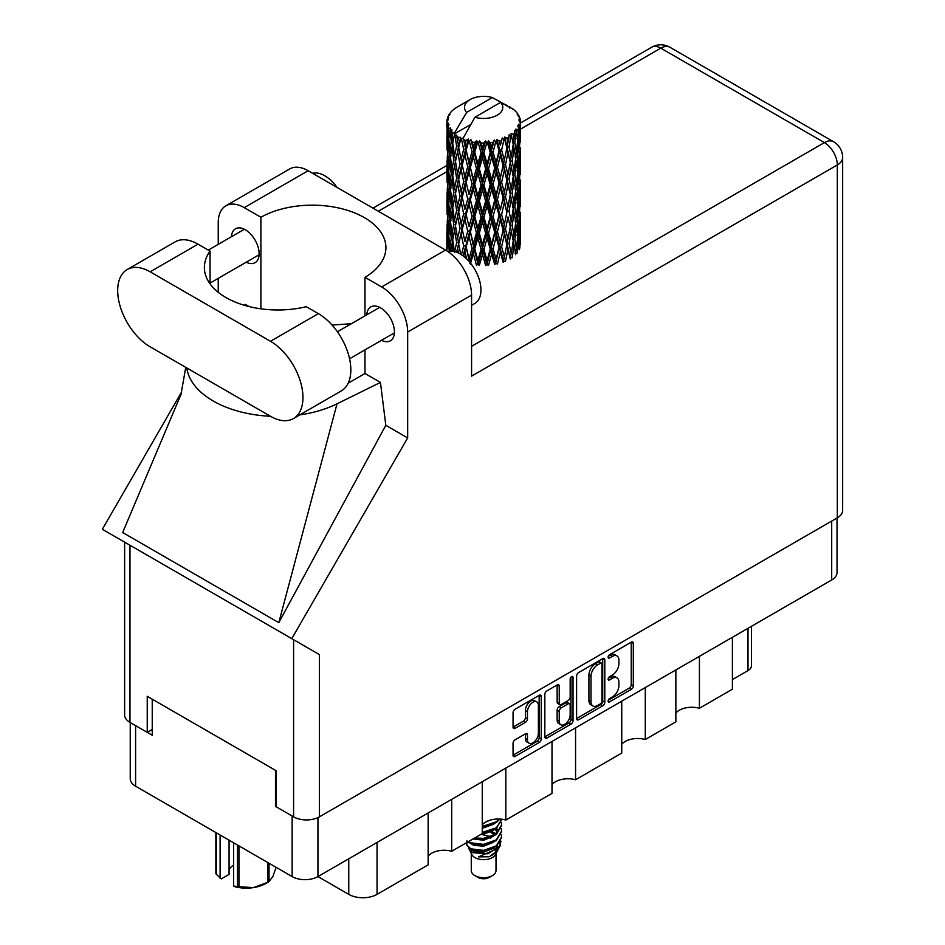 <?xml version="1.0" encoding="UTF-8"?>
<svg xmlns="http://www.w3.org/2000/svg" width="945" height="945" viewBox="0 0 945 945"><rect width="100%" height="100%" fill="white"/><g stroke="black" fill="none" stroke-linecap="round" stroke-linejoin="round"><path stroke-width="1.42" d="M536.795 701.851L534.716 700.658A7.725 4.465 120 0 0 530.842 701.036A7.725 4.465 120 0 0 525.385 710.498L527.464 711.703A7.725 4.465 120 0 1 532.933 702.241A7.725 4.465 120 0 1 536.795 701.851A7.725 4.465 120 0 1 538.39 705.395L538.39 733.355A7.725 4.465 120 0 1 535.024 741.128A7.725 4.465 120 0 1 529.058 743.207A7.725 4.465 120 0 1 527.464 739.663L527.464 735.009A2.894 1.666 120 0 0 526.861 733.686A2.894 1.666 120 0 0 525.42 733.828L515.096 739.781A2.894 1.666 120 0 0 513.052 743.325L513.052 755.232A2.894 1.666 120 0 0 513.655 756.555A2.894 1.666 120 0 0 515.096 756.413L539.217 742.498A2.894 1.666 120 0 0 541.261 738.955L541.261 696.489A2.894 1.666 120 0 0 540.658 695.166A2.894 1.666 120 0 0 539.217 695.307L515.096 709.222A2.894 1.666 120 0 0 513.052 712.766L513.052 727.154A2.894 1.666 120 0 0 513.655 728.477A2.894 1.666 120 0 0 515.096 728.335L525.42 722.382A2.894 1.666 120 0 0 527.464 718.838L527.464 711.703M571.595 676.608L573.024 677.435A2.02 1.169 120 0 0 572.611 676.514A2.02 1.169 120 0 0 571.595 676.608A2.02 1.169 120 0 0 570.166 679.089L570.166 697.02A2.894 1.666 120 0 1 568.122 700.552L561.283 704.509A2.894 1.666 120 0 1 559.83 704.651A2.894 1.666 120 0 1 559.239 703.328L559.239 686.105A2.894 1.666 120 0 0 558.637 684.782A2.894 1.666 120 0 0 557.196 684.924L559.239 686.105M576.604 676.077L576.604 718.543A2.894 1.666 120 0 0 577.206 719.866A2.894 1.666 120 0 0 578.647 719.724L602.756 705.809A2.894 1.666 120 0 0 604.8 702.265L604.8 659.799A2.894 1.666 120 0 0 604.198 658.476A2.894 1.666 120 0 0 602.756 658.618L578.647 672.545A2.894 1.666 120 0 0 576.604 676.077M837.034 517.99L837.034 572.516A18.25 10.537 180 0 1 831.694 579.97L317.945 876.582L348.752 894.36L348.752 858.792M612.36 696.961L609.549 698.579A2.02 1.169 120 0 0 608.226 700.363A2.02 1.169 120 0 0 608.545 701.981A2.02 1.169 120 0 0 609.549 701.887L631.26 689.354A2.894 1.666 120 0 0 633.304 685.81L633.304 643.344A2.894 1.666 120 0 0 632.701 642.021A2.894 1.666 120 0 0 631.26 642.163L609.549 654.696A2.02 1.169 120 0 0 608.226 656.48A2.02 1.169 120 0 0 608.545 658.098A2.02 1.169 120 0 0 609.549 658.003L612.36 656.373A9.249 5.339 120 0 1 616.979 655.924A9.249 5.339 120 0 1 618.904 660.153L618.904 663.697A9.249 5.339 120 0 1 612.36 675.014L609.549 676.644A2.02 1.169 120 0 0 608.226 678.427A2.02 1.169 120 0 0 608.545 680.046A2.02 1.169 120 0 0 609.549 679.939L612.36 678.321A9.249 5.339 120 0 1 616.979 677.86A9.249 5.339 120 0 1 618.904 682.101L618.904 685.633A9.249 5.339 120 0 1 612.36 696.961M570.981 724.153L546.871 738.069A2.894 1.666 120 0 1 545.43 738.21A2.894 1.666 120 0 1 544.828 736.887L568.902 722.949L570.981 724.153A2.894 1.666 120 0 0 573.024 720.61L573.024 677.435M546.871 738.069L544.828 736.887L544.828 694.421A2.894 1.666 120 0 1 546.871 690.889L557.196 684.924M505.823 768.108L505.823 820.024L552.01 793.363L552.01 741.435M451.698 799.352L451.698 851.268L482.269 833.62L482.269 781.704M699.418 656.338L699.418 708.254L732.399 689.212L732.399 637.296M645.293 687.582L645.293 739.498L675.864 721.85L675.864 669.934M575.564 727.839L575.564 779.767L621.739 753.094L621.739 701.178M317.945 817.602L317.945 876.582A18.25 10.537 180 0 1 292.135 876.582L135.596 786.205A18.25 10.537 180 0 1 130.245 778.751L130.245 722.535M276.306 805.908L275.479 806.392L292.135 816.007A18.25 10.537 0 0 0 292.159 816.019M275.479 806.392L275.479 770.329M135.56 725.606A18.25 10.537 0 0 0 135.596 725.63L152.239 735.245L152.239 699.182M751.452 626.287L751.452 665.776A11.777 6.804 180 0 1 748.003 670.584L732.399 679.597M377.055 842.444L377.055 894.36L428.144 864.864L428.144 812.948M482.269 824.831A17.66 10.194 180 0 1 505.823 820.024M428.144 856.075A17.66 10.194 180 0 1 451.698 851.268M377.055 894.36A20.022 11.553 180 0 1 348.752 894.36M675.864 713.062A17.66 10.194 180 0 1 699.418 708.254M621.739 744.306A17.66 10.194 180 0 1 645.293 739.498M552.01 784.574A17.66 10.194 180 0 1 575.564 779.767M616.979 677.86L614.9 676.667A9.249 5.339 120 0 0 610.281 677.116L612.36 678.321M608.273 678.274L610.281 677.116M616.979 655.924L614.9 654.72A9.249 5.339 120 0 0 610.281 655.18L612.36 656.373M608.273 656.338L610.281 655.18M608.273 700.221L629.181 688.149A2.894 1.666 120 0 0 631.225 684.605L631.225 642.187M576.604 718.507L600.677 704.604A2.894 1.666 120 0 0 602.721 701.072L602.721 658.641M600.512 703.801A2.02 1.169 120 0 0 601.941 701.32L601.941 664.051A2.02 1.169 120 0 0 601.516 663.118A2.02 1.169 120 0 0 600.512 663.225L597.547 664.937A9.249 5.339 120 0 0 591.003 676.254L591.003 701.733A9.249 5.339 120 0 0 592.928 705.974A9.249 5.339 120 0 0 597.547 705.513L600.512 703.801M601.516 663.118L599.437 661.913A2.02 1.169 120 0 0 598.433 662.02L600.512 663.225M592.928 705.974L590.838 704.769A9.249 5.339 120 0 1 588.924 700.54L588.924 675.049A9.249 5.339 120 0 1 595.468 663.733L598.433 662.02M557.148 684.948L557.148 702.123A2.894 1.666 120 0 0 557.751 703.446L559.83 704.651M570.945 677.163L570.945 719.417L573.024 720.61M559.239 721.2A7.725 4.465 120 0 0 560.834 724.744A7.725 4.465 120 0 0 566.787 722.665A7.725 4.465 120 0 0 570.166 714.893L570.166 705.041A2.894 1.666 120 0 0 569.563 703.718A2.894 1.666 120 0 0 568.122 703.86L561.283 707.817A2.894 1.666 120 0 0 559.239 711.349L559.239 721.2L557.148 719.995A7.725 4.465 120 0 0 558.755 723.539L560.834 724.744M569.563 703.718L567.484 702.513A2.894 1.666 120 0 0 566.043 702.655L568.122 703.86M557.148 719.995L557.148 710.156A2.894 1.666 120 0 1 559.192 706.612L566.043 702.655M568.902 722.949A2.894 1.666 120 0 0 570.945 719.417M529.058 743.207L526.979 742.002A7.725 4.465 120 0 1 525.385 738.458L525.385 733.852M513.052 727.118L523.341 721.177A2.894 1.666 120 0 0 525.385 717.645L525.385 710.498M513.052 755.197L537.126 741.293A2.894 1.666 120 0 0 539.17 737.75L539.17 695.331M293.446 418.552L341.322 390.899A45.927 26.519 -120 0 0 350.831 369.885A45.927 26.519 -120 0 0 318.359 313.634L306.334 306.7A73.592 42.49 0 0 1 204.38 267.482A73.592 42.49 0 0 1 210.062 251.11L198.037 244.164A45.927 26.519 -120 0 0 175.073 241.896L127.197 269.538A45.927 26.519 -120 0 0 120.157 306.334A45.927 26.519 -120 0 0 150.16 346.803L270.483 416.272A45.927 26.519 -120 0 0 293.446 418.552A45.927 26.519 -120 0 0 302.955 397.526A45.927 26.519 -120 0 0 270.483 341.275L150.16 271.817A45.927 26.519 -120 0 0 127.197 269.538M312.606 173.301A29.437 16.998 60 0 1 337.022 187.405M447.776 251.464A29.437 16.998 60 0 1 469.511 261.919A29.437 16.998 60 0 1 480.934 289.961A29.437 16.998 60 0 1 474.839 303.439L471.567 305.329M381.508 340.33A19.573 11.305 -120 0 0 390.391 340.802A19.573 11.305 -120 0 0 394.443 331.849A19.573 11.305 -120 0 0 385.891 312.145A19.573 11.305 -120 0 0 370.806 306.901A19.573 11.305 -120 0 0 366.79 314.827M246.196 262.202A19.573 11.305 -120 0 0 255.079 262.686A19.573 11.305 -120 0 0 259.131 253.721A19.573 11.305 -120 0 0 250.59 234.029A19.573 11.305 -120 0 0 235.506 228.784A19.573 11.305 -120 0 0 231.478 236.711M225.855 205.809L289.761 168.919A36.796 21.251 60 0 1 308.153 170.738L244.247 207.64A36.796 21.251 -120 0 0 225.855 205.809A36.796 21.251 -120 0 0 218.236 222.654L218.236 244.365M837.305 517.836L837.305 164.973A18.25 10.537 180 0 0 842.656 157.52L842.656 510.383A18.25 10.537 180 0 1 837.305 517.836L319.398 816.846A18.25 10.537 180 0 1 293.588 816.846L293.588 639.694L319.398 654.601L291.769 638.643L407.661 437.925L407.661 332.026A36.796 21.251 -120 0 0 381.638 286.949L445.544 250.059L308.153 170.738M445.544 250.059A36.796 21.251 60 0 1 471.567 295.123L471.567 376.134L837.305 164.973A18.25 10.537 60 0 0 824.406 142.612L660.791 48.16L520.435 129.181M381.638 286.949L364.983 277.334L364.983 315.866M364.983 349.863L364.983 373.488A73.592 42.49 180 0 1 364.357 373.854L348.185 383.186M299.778 414.89A91.263 52.684 0 0 0 337.022 403.822L380.445 382.418L364.983 373.488M380.445 382.418L385.808 425.309L407.661 437.925M181.145 394.018L122.673 532.519L278.799 622.66L385.808 425.309M291.769 638.643L102.343 529.283L181.629 391.951M260.903 308.814L260.903 217.255L244.247 207.64M218.236 292.3L218.236 278.35M249.067 306.558L245.44 304.467L244.282 305.259M293.588 639.694L129.973 545.23L129.973 722.382L147.243 732.351L152.239 729.469M129.973 722.382A18.25 10.537 180 0 1 124.622 714.928L124.622 542.146M293.588 816.846L276.306 806.865L276.306 770.813L147.243 696.3L147.243 732.351M129.973 545.23C123.004 541.213 123.004 541.213 129.973 545.23M364.983 277.334A73.592 42.49 0 0 0 385.914 247.661A73.592 42.49 0 0 0 340.897 208.502A73.592 42.49 0 0 0 260.903 217.255M351.363 323.733L332.061 325.056M186.791 367.948A91.263 52.684 0 0 0 270.494 416.272M337.022 403.822L278.799 622.66M210.062 283.854L210.062 251.11M471.271 853.607L471.271 870.569A12.368 7.135 0 0 0 474.898 875.613L478.016 877.421A7.95 4.583 0 0 0 489.262 877.421L492.38 875.613A12.368 7.135 0 0 0 496.007 870.569L496.007 853.607M478.016 877.421L474.898 875.613A12.368 7.135 0 0 0 492.38 875.613M468.744 848.043L471.815 854.634A12.368 7.135 0 0 0 474.898 857.587A12.368 7.135 0 0 0 495.463 854.634L498.18 849.283M495.582 850.701A12.368 7.135 0 0 0 493.562 848.279M469.192 849.685L472.677 852.697L487.986 853.819L499.999 846.082L499.019 847.937L478.524 856.879L489.215 856.772L497.649 850.512M500.094 842.704L499.633 846.543M499.999 846.082L500.921 841.109M470.941 848.846A17.955 10.371 0 0 0 476.764 851.091L471.295 849.626L466.842 845.243L470.941 848.846L483.639 850.382L496.338 845.846L501.594 837.01L501.181 834.376M466.924 840.826L466.842 845.243M476.764 851.091L483.639 851.138L496.338 846.59L501.594 837.388M467.999 841.865L470.941 843.59L483.639 845.125L496.338 840.589L501.594 831.376M468.566 841.534L470.941 842.834L483.639 844.369L496.338 839.833L501.594 830.998L501.181 828.375M473.776 838.534L483.639 839.113L496.338 834.577L501.594 825.363M474.697 837.991L483.639 838.369L496.338 833.821L501.594 824.997L501.181 822.363M482.269 833.218L496.338 828.564L501.594 819.362M482.269 832.462L496.338 827.82L501.594 819.728M482.269 827.206L496.338 822.563L499.834 819.067M482.269 826.462L496.338 821.807L499.291 819.043M495.936 833.903L493.703 832.569M457.616 141.561L456.683 136.281A36.796 21.251 0 0 0 457.616 136.848A36.796 21.251 0 0 0 458.597 137.391L457.616 141.561L458.656 145.979L457.616 151.602L459.967 163.934L457.616 173.762L455.466 161.335L460.782 138.478L460.628 137.297L458.597 137.391M455.466 161.335L457.616 151.602M457.616 205.963L455.466 193.548L458.656 178.18L457.616 183.814L459.967 196.147L457.616 205.963L458.656 210.404L457.616 216.039L459.967 228.336L457.616 238.187L455.466 225.749L461.089 201.687L463.676 213.83L461.089 223.847L458.656 211.574M455.466 193.548L457.616 183.814M455.466 225.749L457.616 216.039M456.707 252.256L457.616 248.24L458.514 253.047M446.973 120.05A36.796 21.251 0 0 1 447.044 119.602L448.627 117.889L447.457 117.96A36.796 21.251 0 0 1 448.048 116.436L449.95 114.487L448.887 114.841A36.796 21.251 0 0 1 449.147 114.416L450.257 112.88A36.796 21.251 0 0 1 451.486 111.486L452.986 110.069A36.796 21.251 0 0 1 453.423 109.703L455.159 108.368A36.796 21.251 0 0 1 456.955 107.198L470.114 99.591A19.136 11.045 0 0 0 466.606 112.431L454.817 132.489L452.679 133.304L451.97 137.356L451.816 129.465L450.021 130.469L451.261 141.655L449.867 151.07L448.733 138.289L450.682 127.965L448.698 128.496L448.308 132.465L447.954 126.996L449.005 124.622L447.351 125.366L447.93 136.682L447.292 145.955L447.233 124.929L448.556 123.004L446.926 123.275L446.855 127.209L446.843 121.716L448.367 119.519L446.973 120.05L446.938 121.562M446.843 121.716A36.796 21.251 0 0 0 446.843 121.822A36.796 21.251 0 0 0 446.926 123.275M447.954 126.996A36.796 21.251 0 0 0 448.698 128.496M451.297 131.957A36.796 21.251 0 0 0 452.679 133.304M507.347 106.702L507.252 105.521A36.796 21.251 0 0 0 505.162 104.588L492.345 97.571A19.136 11.045 0 0 0 470.114 99.591M520.364 238.754L520.411 216.417M518.12 248.736L519.844 248.11L520.27 235.21L520.435 244.46M519.998 234.289L520.27 235.21M510.016 107.446L509.934 106.962A36.796 21.251 0 0 0 509.39 106.643L508.611 106.667M520.364 206.553L520.423 184.228M520.435 212.235L520.27 225.158L520.435 212.235M520.116 231.017L519.549 243.893L518.722 234.596L519.549 221.744L520.116 231.017M516.431 248.901L514.86 239.439L516.431 226.753L517.742 236.167L516.431 248.901L515.119 253.543L517.057 253.189L518.262 240.408L519.207 249.728M517.588 237.892L518.262 240.408M518.876 246.113L519.549 243.893M518.722 234.596L516.88 235.104M519.053 219.984L519.549 221.744M519.868 226.469L520.27 225.158M519.844 215.897L518.12 216.523M519.998 202.076L520.27 203.01M515.557 111.605L515.509 111.203A36.796 21.251 0 0 0 515.119 110.813L513.525 109.431A36.796 21.251 0 0 0 513.489 109.396A36.796 21.251 0 0 0 511.871 108.191L511.316 108.179M509.934 106.962L509.827 108.132M470.598 124.539L454.604 133.777L454.817 132.489M454.332 134.674A36.796 21.251 0 0 0 454.805 135.017L456.624 145.979L454.569 155.653L452.726 143.085L454.604 133.777M456.683 136.281L456.837 135.111L454.805 135.017M460.782 138.478A36.796 21.251 0 0 0 461.396 138.75L463.676 149.404L461.089 159.422L458.656 147.16M513.489 109.396L500.673 102.367L474.933 117.239L462.932 138.584L461.396 138.75M520.364 174.352L520.423 152.039M520.435 180.046L520.27 192.945L520.435 180.046M520.116 198.804L519.549 211.692L518.722 202.384L519.549 189.532L520.116 198.804M519.207 217.515L518.262 230.356L517.057 220.965L518.262 208.207L519.207 217.515M470.362 264.104L473.374 253.614L476.457 265.132L478.111 264.435L479.316 265.391L482.482 254.453L485.659 265.498L486.958 264.6L488.541 265.344L491.672 253.945L494.731 264.541L495.605 263.478L497.448 263.986L500.342 252.15L503.118 262.32L503.496 261.163L505.504 261.375L507.973 249.149L510.265 258.954L510.135 257.772L512.178 257.701L514.08 245.157L515.746 254.666M515.509 111.203L516.856 112.679A36.796 21.251 0 0 1 517.931 114.109L517.139 114.144L518.864 115.68A36.796 21.251 0 0 1 519.077 116.105L517.931 115.727L519.75 117.735A36.796 21.251 0 0 1 520.175 119.271L518.876 119.164L520.411 120.936A36.796 21.251 0 0 1 520.435 121.373L518.97 120.806L520.376 123.051L520.27 128.532L520.128 124.598L518.403 124.267L519.632 126.24L520.116 134.391L519.549 147.266L518.722 137.97L519.466 126.677L517.777 125.874L518.699 128.284L518.262 133.729L517.777 129.749L515.734 129.146L517.742 139.541L516.431 152.275L514.86 142.801L516.254 131.662L514.446 130.611L514.08 138.478L513.3 134.403L511.056 133.481L511.717 136.753L511.056 133.481M474.933 117.239A19.136 11.045 0 0 0 497.176 115.219A19.136 11.045 0 0 0 500.673 102.367M463.759 139.706A36.796 21.251 0 0 0 466.086 140.498L464.905 144.821L463.144 137.297M468.673 141.23A36.796 21.251 0 0 0 469.381 141.407L471.992 151.72L469.027 162.127L466.168 150.255L468.673 141.23L468.318 138.998L466.086 140.498M472.087 141.998A36.796 21.251 0 0 0 474.673 142.435L473.374 146.936L470.929 139.647L469.381 141.407M477.508 142.778A36.796 21.251 0 0 0 478.264 142.837L481.04 152.759L477.886 163.615L474.768 152.18L477.508 142.778L476.717 140.616L474.673 142.435M481.135 143.026A36.796 21.251 0 0 0 483.84 143.073L482.482 147.774L481.135 143.026L479.528 140.876L478.264 142.837M486.722 142.99A36.796 21.251 0 0 0 487.49 142.955L490.254 152.464L487.1 163.78L483.923 152.806L486.722 142.99L485.541 140.982L483.84 143.073M490.337 142.719A36.796 21.251 0 0 0 492.983 142.376L491.672 147.266L490.337 142.719L488.376 140.829L487.49 142.955M495.747 141.892A36.796 21.251 0 0 0 496.468 141.738L499.043 150.857L496.101 162.623L493.066 152.098L495.747 141.892L494.259 140.073L492.983 142.376M499.125 141.1A36.796 21.251 0 0 0 501.535 140.392L500.342 145.471L499.125 141.1L496.94 139.517L496.468 141.738M504.004 139.517A36.796 21.251 0 0 0 504.642 139.269L506.874 148.034L504.323 160.201L501.618 150.101L504.004 139.517L502.303 137.935L501.535 140.392M506.945 138.265A36.796 21.251 0 0 0 508.977 137.238L507.973 142.471L506.945 138.265L504.654 137.013L504.642 139.269M510.985 136.045A36.796 21.251 0 0 0 511.493 135.702L513.241 144.183L511.245 156.681L509.036 146.936L510.985 136.045L509.178 134.722L508.977 137.238M513.3 134.403A36.796 21.251 0 0 0 514.812 133.115M517.777 129.749A36.796 21.251 0 0 0 518.699 128.284M520.128 124.598A36.796 21.251 0 0 0 520.376 123.051M513.182 241.188L514.08 245.157M514.86 239.439L512.863 239.664L514.08 235.104L512.178 225.489L514.08 212.956L515.746 222.453L514.08 235.104M515.616 223.481L516.431 226.753M517.376 233.332L518.262 230.356M517.057 220.965L515.119 221.331L516.431 216.7L514.86 207.227L516.431 194.54L517.742 203.955L516.431 216.7M517.588 205.679L518.262 208.207M518.876 213.901L519.549 211.692M518.722 202.384L516.88 202.891M519.053 187.772L519.549 189.532M519.868 194.257L520.27 192.945M519.844 183.696L518.12 184.334M519.998 169.864L520.27 170.797M519.148 117.05L519.077 116.105M517.848 114.77L517.931 114.109M520.364 142.128L520.435 121.373M520.435 147.833L520.27 160.733L520.435 147.833M520.116 166.592L519.549 179.479L518.722 170.171L519.549 157.331L520.116 166.592M519.207 185.326L518.262 198.143L517.057 188.776L518.262 175.994L519.207 185.326M513.241 240.821L511.245 253.307L509.036 243.562L511.245 231.159L513.241 240.821M509.036 243.562L507.004 243.491L510.135 257.772L511.245 253.307M506.874 244.672L504.323 256.827L501.618 246.728L504.323 234.679L507.973 249.149M512.178 225.489L510.135 225.56L511.269 231.171L510.135 225.56L511.245 221.106L509.036 211.349L511.245 198.946L511.729 201.19L513.241 208.597L511.245 221.106M513.182 208.975L514.08 212.956M514.86 207.227L512.863 207.439L514.08 202.88L512.178 193.288L514.08 180.731L515.746 190.264L514.08 202.88M515.616 191.292L516.431 194.54M517.376 201.108L518.262 198.143M517.057 188.776L515.119 189.142L516.431 184.499L514.86 175.002L516.431 162.351L517.742 171.73L516.431 184.499M517.588 173.455L518.262 175.994M518.876 181.7L519.549 179.479M518.722 170.171L516.88 170.667M519.053 155.571L519.549 157.331M519.868 162.044L520.27 160.733M519.844 151.483L518.12 152.121M519.998 137.651L520.27 138.584M520.116 120.594L520.175 119.271M519.207 153.114L518.262 165.93L517.057 156.563L518.262 143.782L519.207 153.114M510.265 226.741L507.973 239.097L505.504 229.162L507.973 216.948L510.265 226.741L507.973 216.948M501.618 246.728L499.681 246.361L503.496 261.163L504.323 256.827M499.043 247.484L496.101 259.249L493.066 248.736L496.101 237.1L499.043 247.484L499.681 246.361L500.342 252.15M505.504 229.162L503.496 228.938L507.004 243.491L507.973 239.097M503.118 230.096L500.342 242.097L497.448 231.761L500.342 219.949L503.118 230.096L503.496 228.938L504.323 234.679M509.036 211.349L507.004 211.278L507.973 206.884L505.504 196.973L507.973 184.736L510.265 194.54L507.973 206.884M512.178 193.288L510.135 193.371L511.729 201.19M510.265 194.54L511.245 198.946M513.182 176.762L514.08 180.731M514.86 175.002L512.863 175.227L514.08 170.679L512.178 161.087L514.08 148.519L515.746 158.051L514.08 170.679M515.616 159.079L516.431 162.351M517.376 168.895L518.262 165.93M517.057 156.563L515.119 156.929L516.431 152.275M517.588 141.254L518.262 143.782M518.876 149.487L519.549 147.266M518.722 137.97L516.88 138.466M519.868 129.843L520.27 128.532M513.241 176.384L511.245 188.905L509.036 179.137L511.245 166.745L513.241 176.384M506.874 212.448L504.323 224.626L501.618 214.515L504.323 202.466L506.874 212.448L503.496 196.749L504.323 202.466M493.066 248.736L491.341 248.098L495.605 263.478L496.101 259.249M490.254 249.09L487.1 260.407L483.923 249.445L487.1 238.258L490.254 249.09L491.341 248.098L491.672 253.945M497.448 231.761L495.605 231.265L499.681 246.361L500.342 242.097M494.731 232.328L491.672 243.893L488.541 233.131L491.672 221.744L494.731 232.328L495.605 231.265L496.101 237.1M501.618 214.515L499.681 214.149L503.496 228.938L504.323 224.626M499.043 215.271L496.101 227.048L493.066 216.511L496.101 204.888L499.043 215.271L499.681 214.149L500.342 219.949M505.504 196.973L503.496 196.749L504.323 192.426L501.618 182.302L504.323 170.277L506.874 180.235L504.323 192.426M509.036 179.137L507.004 179.054L510.135 193.371L511.245 188.905M506.874 180.235L507.973 184.736M512.178 161.087L510.135 161.158L511.729 169.001M510.265 162.327L507.973 174.671L505.504 164.761L507.973 152.511L511.245 166.745M513.182 144.561L514.08 148.519M514.86 142.801L512.863 143.026L514.08 138.478M517.376 136.706L518.262 133.729M503.118 197.907L500.342 209.873L497.448 199.572L500.342 187.724L503.118 197.907L503.496 196.749L500.342 209.873M483.923 249.445L482.529 248.582L486.958 264.6L487.1 260.407M481.04 249.385L477.886 260.241L474.768 248.818L477.886 238.093L481.04 249.385L482.529 248.582L482.482 254.453M488.541 233.131L486.958 232.375L491.341 248.098L491.672 243.893M485.659 233.285L482.482 244.401L479.316 233.179L482.482 222.252L485.659 233.285L486.958 232.375L487.1 238.258M493.066 216.511L491.341 215.885L495.605 231.265L496.101 227.048M490.254 216.877L487.1 228.206L483.923 217.22L487.1 206.045L490.254 216.877L491.341 215.885L491.672 221.744M497.448 199.572L495.605 199.064L499.681 214.149L486.958 264.6M494.731 200.139L491.672 211.68L488.541 200.931L491.672 189.532L494.731 200.139L495.605 199.064L496.101 204.888M501.618 182.302L499.681 181.936L503.496 196.749L505.41 187.334M499.043 183.058L496.101 194.835L493.066 184.299L496.101 172.687L499.043 183.058L499.681 181.936L500.342 187.724M505.504 164.761L503.496 164.536L507.004 179.054L507.973 174.671M503.118 165.694L500.342 177.672L497.448 167.359L500.342 155.512L503.118 165.694L503.496 164.536L504.323 170.277M509.036 146.936L507.004 146.865L510.135 161.158L511.245 156.681M506.874 148.034L507.973 152.511M474.768 248.818L473.788 247.779L478.111 264.435L477.886 260.241M471.992 248.346L469.027 258.753L466.168 246.893L469.027 236.604L471.992 248.346L473.788 247.779L473.374 253.614M479.316 233.179L478.111 232.222L482.529 248.582L482.482 244.401M476.457 232.907L473.374 243.562L470.362 231.891L473.374 221.413L476.457 232.907L478.111 232.222L477.886 238.093M483.923 217.22L482.529 216.37L486.958 232.375L487.1 228.206M481.04 217.173L477.886 228.04L474.768 216.594L477.886 205.88L481.04 217.173L482.529 216.37L482.482 222.252M488.541 200.931L486.958 200.186L491.341 215.885L491.672 211.68M485.659 201.096L482.482 212.176L479.316 200.978L482.482 190.028L485.659 201.096L486.958 200.186L487.1 206.045M493.066 184.299L491.341 183.661L495.605 199.064L496.101 194.835M490.254 184.665L487.1 196.005L483.923 185.007L487.1 173.856L490.254 184.665L491.341 183.661L491.672 189.532M497.448 167.359L495.605 166.852L499.681 181.936L500.342 177.672M494.731 167.926L491.672 179.467L488.541 168.73L491.672 157.319L494.731 167.926L495.605 166.852L496.101 172.687M501.618 150.101L499.681 149.735L503.496 164.536L504.323 160.201M499.043 150.857L499.681 149.735L500.342 155.512M504.654 137.013L507.004 146.865L507.973 142.471M463.629 256.272L464.905 251.5L466.617 258.859M466.168 246.893L469.287 261.659M460.723 254.264L458.656 243.798L461.089 233.887L463.676 246.043L465.661 245.747L464.905 251.5M470.362 231.891L473.788 247.779L469.606 263.005L469.027 258.753M467.716 231.23L464.905 241.447L462.247 229.363L464.905 219.299L467.716 231.23L469.606 230.793L469.027 236.604M474.768 216.594L473.788 215.566L478.111 232.222L473.788 247.779L473.374 243.562M471.992 216.133L469.027 226.552L466.168 214.68L469.027 204.392L471.992 216.133L473.788 215.566L473.374 221.413M479.316 200.978L478.111 200.021L482.529 216.37L478.111 232.222L477.886 228.04M476.457 200.718L473.374 211.349L470.362 199.69L473.374 189.201L476.457 200.718L478.111 200.021L477.886 205.88M483.923 185.007L482.529 184.145L486.958 200.186L482.529 216.37L482.482 212.176M481.04 184.948L477.886 195.839L474.768 184.381L477.886 173.679L481.04 184.948L482.529 184.145L482.482 190.028M488.541 168.73L486.958 167.974L491.341 183.661L486.958 200.186L487.1 196.005M485.659 168.883L482.482 179.975L479.316 168.765L482.482 157.815L485.659 168.883L486.958 167.974L487.1 173.856M493.066 152.098L491.341 151.472L495.605 166.852L491.341 183.661L491.672 179.467M490.254 152.464L491.341 151.472L491.672 157.319M496.94 139.517L499.681 149.735L495.605 166.852L496.101 162.623M502.303 137.935L500.342 145.471M463.676 246.043L461.42 254.701M458.656 243.798L457.616 248.24M462.247 229.363L464.905 241.447M459.967 228.336L461.987 228.194L461.089 233.887M466.168 214.68L469.027 226.552M463.676 213.83L465.661 213.535L464.905 219.299M470.362 199.69L473.788 215.566L473.374 211.349M467.716 199.029L464.905 209.235L462.247 197.162L464.905 187.086L467.716 199.029L469.606 198.592L469.027 204.392M474.768 184.381L473.788 183.342L478.111 200.021L477.886 195.839M471.992 183.909L469.027 194.351L466.168 182.456L469.027 172.203L471.992 183.909L473.788 183.342L473.374 189.201M479.316 168.765L478.111 167.808L482.529 184.145L482.482 179.975M476.457 168.505L473.374 179.137L470.362 167.478L473.374 156.988L476.457 168.505L478.111 167.808L477.886 173.679M483.923 152.806L482.529 151.944L486.958 167.974L487.1 163.78M481.04 152.759L482.529 151.944L482.482 157.815M488.376 140.829L491.341 151.472L491.672 147.266M456.624 242.617L454.569 252.28L452.726 239.723L454.569 230.131L456.624 242.617L458.656 242.617L457.616 238.187M450.824 251.063L451.97 244.034L452.927 251.228M452.82 240.42L451.97 244.034M455.478 225.808L454.569 230.131M461.715 226.788L461.089 223.847M462.247 197.162L464.905 209.235M459.967 196.147L461.987 195.993L461.089 201.687M466.168 182.456L469.027 194.351M463.676 181.605L461.089 191.634L458.656 179.361L461.089 169.486L463.676 181.605L465.661 181.31L464.905 187.086M470.362 167.478L473.788 183.342L473.374 179.137M467.716 166.816L464.905 177.022L462.247 164.95L464.905 154.862L467.716 166.816L469.606 166.391L469.027 172.203M474.768 152.18L473.788 151.153L478.111 167.808L477.886 163.615M471.992 151.72L473.788 151.153L473.374 156.988M479.528 140.876L482.529 151.944L482.482 147.774M456.624 210.404L454.569 220.079L452.726 207.498L454.569 197.918L456.624 210.404L458.656 210.404L461.987 195.993L461.089 191.634M453.706 224.426L451.97 233.982L450.47 221.272L451.97 211.834L453.706 224.426L455.726 224.579L454.569 220.079M451.261 238.282L449.867 247.696L448.733 234.915L449.867 225.548L451.261 238.282L453.234 238.577L451.97 233.982M447.552 248.429L448.308 239.144L449.324 251.961M448.899 236.994L448.308 239.144M450.836 251.004L449.867 247.696M450.611 222.642L449.867 225.548M452.82 208.207L451.97 211.834M455.478 193.607L454.569 197.918M461.703 194.575L461.987 195.993L465.661 181.31L464.905 177.022M458.656 179.361L457.616 173.762M462.247 164.95L465.661 181.31L469.606 166.391L469.027 162.127M459.967 163.934L461.987 163.78L461.089 169.486M466.168 150.255L469.606 166.391L473.788 151.153L473.374 146.936M463.676 149.404L465.661 149.121L464.905 154.862M470.929 139.647L473.788 151.153L476.717 140.616M456.624 178.18L454.569 187.866L452.726 175.286L454.569 165.718L456.624 178.18L458.656 178.18L461.987 163.78L461.089 159.422M453.706 192.237L451.97 201.757L450.47 189.071L451.97 179.609L453.706 192.237L455.726 192.378L454.569 187.866M451.261 206.069L449.867 215.495L448.733 202.702L449.867 193.335L451.261 206.069L453.234 206.364L451.97 201.757M449.324 219.736L448.308 229.092L447.552 216.216L448.308 206.943L449.324 219.736L451.214 220.173M447.93 233.32L447.292 242.582L447.292 220.433L447.93 233.32L449.714 233.887M446.843 250.838L446.855 233.887L447.646 247.023M447.847 244.365L447.292 242.582M447.694 219.075L447.292 220.433M449.099 231.702L448.308 229.092M448.899 204.793L448.308 206.943M450.836 218.791L449.867 215.495M450.611 190.441L449.867 193.335M452.82 175.983L451.97 179.609M455.478 161.394L454.569 165.718M461.703 162.339L461.987 163.78L465.661 149.121L464.905 144.821M463.168 137.438L465.661 149.121L468.318 138.998M453.706 160.024L451.97 169.557L450.47 156.858L451.97 147.396L453.706 160.024L455.726 160.166L454.569 155.653M451.261 173.845L449.867 183.283L448.733 170.478L449.867 161.134L451.261 173.845L453.234 174.14L451.97 169.557M449.324 187.547L448.308 196.867L447.552 184.027L448.308 174.719L449.324 187.547L451.214 187.984M447.93 201.096L447.292 210.381L447.292 188.22L447.93 201.096L449.714 201.663M447.091 214.574L446.855 201.687L447.646 214.798M447.103 224.603L446.914 233.722M447.847 212.164L447.292 210.381M447.694 186.874L447.292 188.22M449.099 199.478L448.308 196.867M448.899 172.569L448.308 174.719M450.836 186.59L449.867 183.283M450.611 158.24L449.867 161.134M452.82 143.782L451.97 147.396M456.624 145.979L458.656 145.979L460.628 137.297M449.324 155.334L448.308 164.666L447.552 151.814L448.308 142.506L449.324 155.334L451.214 155.771M447.93 168.883L447.292 178.168L447.292 156.019L447.93 168.883L449.714 169.45M447.091 182.373L446.855 169.462L447.646 182.609M447.103 192.378L446.914 201.521M447.847 179.963L447.292 178.168M447.694 154.673L447.292 156.019M449.099 167.265L448.308 164.666M448.899 140.356L448.308 142.506M450.836 154.378L449.867 151.07M492.345 97.571L466.606 112.431M451.261 141.655L453.234 141.939L451.97 137.356M447.091 150.16L446.855 137.249L447.646 150.397M447.103 160.177L446.914 169.297M447.847 147.739L447.292 145.955M447.93 136.682L449.714 137.249M449.099 135.076L448.308 132.465M447.103 127.977L446.914 137.084M447.457 117.96L447.528 119.082M448.887 114.841L448.828 115.621M489.215 856.772L493.526 854.363L496.338 851.339M497.235 849.449L497.613 845.574M497.578 846.401L497.472 845.704M490.561 838.132L489.853 837.802M470.764 843.507L473.764 845.35L483.639 846.2L493.703 842.196M496.597 831.376L495.133 829.367M480.922 834.4L483.639 834.187L493.703 830.182M486.427 821.63L490.904 819.941M495.901 850.488L497.613 845.645M490.762 836.738L481.43 834.376M496.964 830.631L495.936 828.848M470.504 849.236L473.764 851.351L483.639 852.213L493.703 848.208M494.66 834.907L489.853 831.789M472.972 838.995L483.639 840.199L493.703 836.195M495.617 834.317L497.613 829.119M482.269 828.316L493.703 824.17M494.885 833.632L491.577 831.163M485.541 140.982L465.661 213.535L456.624 252.232M494.259 140.073L463.097 255.871M505.41 155.134L495.605 199.064L478.111 264.435M505.41 219.583L495.605 263.478M505.398 251.807L503.496 261.163M238.955 845.881L238.955 886.717A31.35 18.097 180 0 1 237.478 886.493L233.639 886.079L233.639 842.81M237.478 886.493L237.478 845.031M229.068 840.164L229.068 874.408L221.319 878.885L216.251 874.231A31.35 18.097 180 0 1 215.862 873.381L215.862 832.545M233.639 886.079L234.844 886.693A27.523 15.888 180 0 0 253.461 887.603L267.955 882.228L267.955 862.62M238.955 886.717L253.461 887.603A27.523 15.888 180 0 0 265.793 883.492L268.498 881.921A31.35 18.097 180 0 1 267.955 882.228M269.03 863.246L269.03 881.614L272.916 876.369L276.117 867.333M216.251 832.769L216.251 874.231M229.068 870.097A17.66 10.194 180 0 1 233.639 865.159M220.102 834.99L220.102 878.259M831.694 579.97L831.694 521.073M292.135 876.582L292.135 816.007M135.596 725.63L135.596 786.205M748.003 670.584L748.003 628.283M608.119 679.112L609.549 679.939M608.119 657.177L609.549 658.003M631.26 642.163L633.304 643.344M631.225 684.605L633.304 685.81M629.181 688.149L631.26 689.354M608.119 701.06L609.549 701.887M602.756 658.618L604.8 659.799M602.721 701.072L604.8 702.265M600.677 704.604L602.756 705.809M576.604 718.543L578.647 719.724M595.468 663.733L597.547 664.937M588.924 675.049L591.003 676.254M588.924 700.54L591.003 701.733M557.148 702.123L559.239 703.328M559.192 706.612L561.283 707.817M557.148 710.156L559.239 711.349M525.42 733.828L527.464 735.009M525.385 738.458L527.464 739.663M525.385 717.645L527.464 718.838M523.341 721.177L525.42 722.382M513.052 727.154L515.096 728.335M539.217 695.307L541.261 696.489M539.17 737.75L541.261 738.955M537.126 741.293L539.217 742.498M513.052 755.232L515.096 756.413M446.843 171.671L378.307 211.243M471.567 346.331L824.406 142.612A18.25 10.537 120 0 1 833.525 141.715L669.91 47.25A18.25 10.537 120 0 0 660.791 48.16A18.25 10.537 60 0 0 651.66 47.25L520.435 123.015M471.567 295.123L407.661 332.026M319.398 654.601L319.398 816.846M198.037 244.164L150.16 271.817M318.359 313.634L270.483 341.275M337.424 331.778L379.689 307.373M208.302 250.094L244.389 229.257M210.062 283.075L259.107 254.76M349.567 358.769L394.408 332.876M185.763 367.357L180.849 395.128M446.855 165.493L372.968 208.16M669.91 47.25A18.25 18.25 0 0 0 651.66 47.25M842.656 157.52A18.25 18.25 0 0 0 833.525 141.715M501.594 837.766L501.594 837.01M501.594 831.754L501.594 830.998M501.594 825.741L501.594 824.997M520.435 235.234L520.435 221.142M520.435 203.033L520.435 188.917M520.435 170.821L520.435 156.716M520.435 138.596L520.435 124.516M511.717 233.38L511.269 231.171"/></g></svg>
